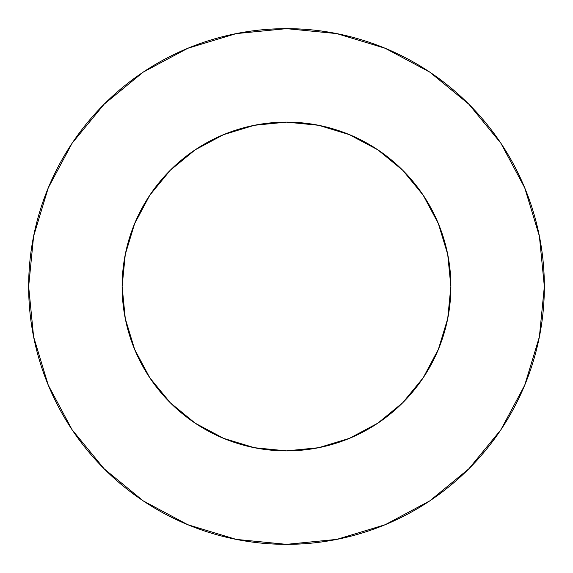 <?xml version="1.0" encoding="UTF-8"?>
<svg xmlns="http://www.w3.org/2000/svg" width="573" height="573" viewBox="0 0 573 573"><rect width="100%" height="100%" fill="white"/><g stroke="black" fill="none" stroke-linecap="round" stroke-linejoin="round"><path stroke-width="0.43" stroke-dasharray="2.87 2.15" d="M447.721 254.433L450.879 286.5A164.379 164.379 0 0 0 286.5 122.121A164.379 164.379 0 0 0 122.121 286.5L125.279 254.433M125.279 318.567L122.121 286.5A164.379 164.379 0 0 0 286.5 450.879A164.379 164.379 0 0 0 450.879 286.5L447.721 318.567M439.656 346.207L423.175 377.822L402.733 402.733L377.822 423.175L349.408 438.366L344.394 440.351M318.567 447.721L286.5 450.879L254.433 447.721M226.793 439.656L195.178 423.175L170.267 402.733L149.825 377.822L134.634 349.408L132.649 344.394M133.344 226.793L149.825 195.178L170.267 170.267L195.178 149.825L223.592 134.634L228.606 132.649M254.433 125.279L286.5 122.121L318.567 125.279M346.207 133.344L377.822 149.825L402.733 170.267L423.175 195.178L438.366 223.592L440.351 228.606M500.845 429.822L524.725 385.178L539.394 336.802L544.35 286.5L539.394 236.198L524.725 187.822L500.895 143.243M429.822 72.155L385.178 48.275L336.802 33.606L286.5 28.65L236.198 33.606L187.822 48.275L143.243 72.105M72.155 143.178L48.275 187.822L33.606 236.198L28.65 286.5L33.606 336.802L48.275 385.178L72.105 429.757M143.178 500.845L187.822 524.725L236.198 539.394L286.5 544.35L336.802 539.394L385.178 524.725L429.757 500.895"/><path stroke-width="0.86" d="M228.606 132.649L254.433 125.279L223.592 134.634L195.178 149.825L170.267 170.267L149.825 195.178L134.634 223.592L125.279 254.433L122.121 286.5A164.379 164.379 0 0 1 286.5 122.121A164.379 164.379 0 0 1 450.879 286.5A164.379 164.379 0 0 1 286.5 450.879A164.379 164.379 0 0 1 122.121 286.5L125.279 318.567L134.634 349.408L149.825 377.822L170.267 402.733L195.178 423.175L223.592 438.366L254.433 447.721L226.793 439.656M544.35 286.5A257.85 257.85 0 0 0 286.5 28.65A257.85 257.85 0 0 0 28.65 286.5A257.85 257.85 0 0 1 286.5 28.65A257.85 257.85 0 0 1 544.35 286.5A257.85 257.85 0 0 1 286.5 544.35A257.85 257.85 0 0 1 28.65 286.5A257.85 257.85 0 0 0 286.5 544.35A257.85 257.85 0 0 0 544.35 286.5L539.394 236.198L524.725 187.822L500.895 143.243L468.829 104.171L429.757 72.105L385.178 48.275L336.802 33.606L286.5 28.65L236.198 33.606L187.822 48.275L143.243 72.105L104.171 104.171L72.105 143.243L48.275 187.822L33.606 236.198L28.65 286.5L33.606 336.802L48.275 385.178L72.105 429.757L104.171 468.829L143.243 500.895L187.822 524.725L236.198 539.394L286.5 544.35L336.802 539.394L385.178 524.725L429.757 500.895L468.829 468.829L500.895 429.757L524.725 385.178L539.394 336.802L544.35 286.5M344.394 440.351L318.567 447.721L349.408 438.366L377.822 423.175L402.733 402.733L423.175 377.822L438.366 349.408L447.721 318.567L439.656 346.207M132.649 344.394L125.279 318.567M125.279 254.433L133.344 226.793M440.351 228.606L447.721 254.433L438.366 223.592L423.175 195.178L402.733 170.267L377.822 149.825L349.408 134.634L318.567 125.279L346.207 133.344M500.895 143.243L468.829 104.171L429.822 72.155M143.243 72.105L104.171 104.171L72.155 143.178M72.105 429.757L104.171 468.829L143.178 500.845M429.757 500.895L468.829 468.829L500.845 429.822M254.433 447.721L286.5 450.879L318.567 447.721M447.721 318.567L450.879 286.5L447.721 254.433M318.567 125.279L286.5 122.121L254.433 125.279"/></g></svg>
